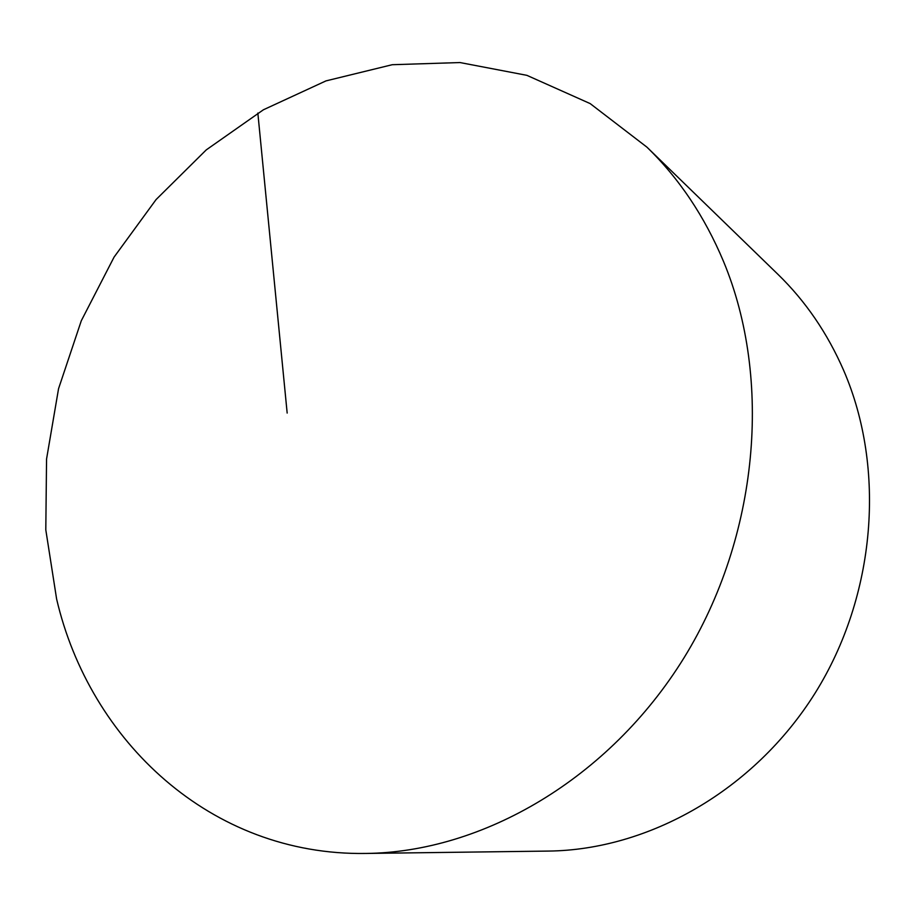 <?xml version="1.0" encoding="UTF-8"?>
<svg xmlns="http://www.w3.org/2000/svg" width="916" height="916" viewBox="0 0 916 916"><rect width="100%" height="100%" fill="white"/><g stroke="black" fill="none" stroke-linecap="round" stroke-linejoin="round"><path stroke-width="1.37" d="M723.457 261.3C704.553 216.336 679.019 178.276 646.879 147.11L590.156 103.588L526.883 75.341L459.992 62.551L392.22 64.715L325.981 80.894L263.407 109.783L206.272 149.881L156.086 199.562L114.076 257.098L81.295 320.749L58.555 388.693L46.556 459.042L45.8 529.849L56.62 599.041C89.619 740.769 210.611 855.865 365.759 853.449C482.389 852.315 609.14 779.058 684.08 657.722C758.872 536.387 772.566 379.064 723.457 261.3M365.759 853.449L548.329 851.078C648.539 849.968 753.994 790.634 815.125 693.091C876.074 595.514 886.035 468.454 843.716 370.522C827.411 333.138 805.462 301.055 777.89 274.285L646.879 147.11M287.166 413.059L257.843 113.057"/></g></svg>
